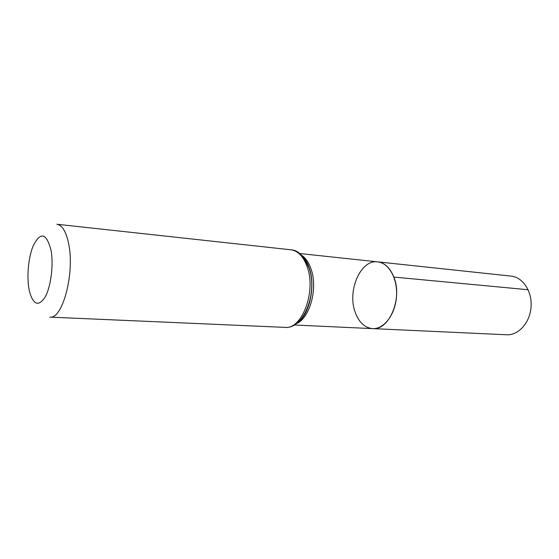 <?xml version="1.0" encoding="UTF-8"?>
<svg xmlns="http://www.w3.org/2000/svg" width="559" height="559" viewBox="0 0 559 559"><rect width="100%" height="100%" fill="white"/><g stroke="black" fill="none" stroke-linecap="round" stroke-linejoin="round"><path stroke-width="0.84" d="M393.871 277.075C390.147 267.908 384.76 262.842 377.702 261.864C388.945 262.856 397.91 278.99 396.471 296.864C395.185 314.745 383.872 329.335 372.608 328.615C389.043 330.697 402.815 298.436 393.871 277.075L528.122 289.737M51.107 250.656C53.657 265.162 50.89 286.697 45.223 296.934C38.662 306.786 33.449 305.095 29.585 291.847C26.441 279.123 28.034 258.258 33.072 246.156C40.514 231.251 46.523 232.754 51.107 250.656M290.959 249.796L56.885 224.25C62.301 225.13 66.255 231.824 68.764 244.346C74.836 273.77 62.377 319.685 49.8 317.114L285.034 327.378C303.83 329.37 318.057 292.364 308.98 267.845C304.075 256.085 298.073 250.069 290.959 249.796C298.136 250.83 303.586 256.63 307.317 267.202C316.31 291.959 301.79 329.705 285.034 327.378M355.231 312.362C346.999 290.925 360.583 259.229 377.702 261.864L511.157 276.111C522.868 277.194 532.322 291.491 531.05 307.129C529.932 322.781 518.424 335.484 506.685 334.771L372.608 328.615C364.734 327.812 358.941 322.389 355.231 312.362M301.587 255.225C305.71 257.972 308.889 262.653 311.132 269.263C318.064 288.598 309.728 318.504 296.368 323.619M303.712 257.664L309.232 268.236C315.311 285.572 310.049 312.048 298.834 321.53M294.237 325.01L372.608 328.615M299.687 253.527L377.702 261.864M303.858 257.86C306.143 260.522 308.016 264.107 309.476 268.627C315.514 285.894 309.546 313.299 299.016 321.362"/></g></svg>

